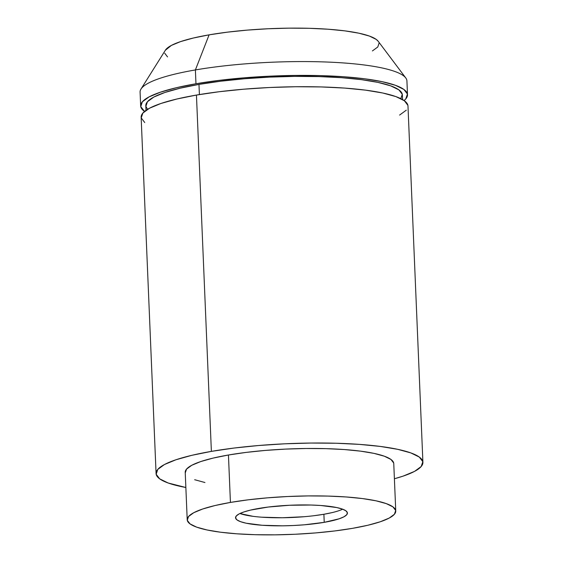 <?xml version="1.0" encoding="UTF-8"?>
<svg xmlns="http://www.w3.org/2000/svg" width="563" height="563" viewBox="0 0 563 563"><rect width="100%" height="100%" fill="white"/><g stroke="black" fill="none" stroke-linecap="round" stroke-linejoin="round"><path stroke-width="0.84" d="M407.506 94.746L406.922 80.924A133.537 24.336 177.6 0 0 333.796 62.345A133.537 24.336 177.6 0 0 195.389 69.939A133.537 24.336 -2.4 0 1 405.761 77.94L378.209 41.282A107.343 19.564 177.6 0 0 209.105 34.843L195.389 69.939L195.966 83.76A133.537 24.336 -2.4 0 1 334.373 76.174A133.537 24.336 -2.4 0 1 407.506 94.746A133.537 24.336 -2.4 0 1 404.086 100.552L405.803 98.884L407.422 94.049L403.91 89.461L395.409 85.294L382.249 81.698L364.93 78.82L344.12 76.772L320.621 75.632L295.329 75.435L269.227 76.195L243.307 77.891L218.571 80.446L195.966 83.76L195.389 69.939A133.537 24.336 177.6 0 0 140.088 92.107L140.666 105.935A133.537 24.336 -2.4 0 1 195.966 83.76L176.367 87.715L160.525 92.156L149.04 96.913L142.369 101.797L140.75 106.632L144.557 111.432A133.537 24.336 -2.4 0 1 140.666 105.935M402.566 99.588L402.369 94.964A128.399 23.4 177.6 0 0 332.05 77.103A128.399 23.4 177.6 0 0 198.971 84.401L199.401 94.563L198.971 84.401A128.399 23.4 177.6 0 0 145.803 105.717L145.993 110.341M422.912 462.364L407.978 106.048A133.537 24.336 177.6 0 0 334.844 87.476A133.537 24.336 177.6 0 0 196.445 95.063L211.378 451.378A133.537 24.336 -2.4 0 1 349.778 443.785A133.537 24.336 -2.4 0 1 422.912 462.364A133.537 24.336 -2.4 0 1 394.403 478.754L403.059 476.143L414.537 471.386L421.215 466.502L422.827 461.667L419.315 457.079L410.814 452.905L397.654 449.316L380.335 446.438L359.525 444.39L336.027 443.243L310.741 443.053L284.632 443.813L258.713 445.509L233.976 448.057L211.378 451.378L196.445 95.063A133.537 24.336 177.6 0 0 141.144 117.238L156.078 473.546A133.537 24.336 -2.4 0 1 211.378 451.378L191.779 455.333L175.93 459.774L164.452 464.531L157.774 469.415L156.162 474.25L159.674 478.839L168.168 483.005L185.86 487.495A133.537 24.336 -2.4 0 1 156.078 473.546M395.754 511.014L393.762 463.588A104.359 19.015 177.6 0 0 336.611 449.07A104.359 19.015 177.6 0 0 228.444 455.003L230.429 502.428A104.359 19.015 -2.4 0 1 338.595 496.496A104.359 19.015 -2.4 0 1 395.754 511.014A104.359 19.015 -2.4 0 1 352.529 528.34L334.865 530.937L315.533 532.929L295.279 534.252L274.878 534.85L255.116 534.695L236.749 533.801L220.485 532.204L206.952 529.952L196.663 527.144L190.02 523.886L187.275 520.303L188.535 516.524L193.756 512.703L202.729 508.987L215.108 505.518L230.429 502.428L248.093 499.831L267.425 497.84L287.686 496.517L308.088 495.919L327.849 496.073L346.217 496.967L362.481 498.565L376.014 500.817L386.302 503.625L392.946 506.883L395.683 510.472L394.424 514.244L389.209 518.066L380.236 521.781L367.85 525.251L352.529 528.34A104.359 19.015 -2.4 0 1 244.363 534.273A104.359 19.015 -2.4 0 1 187.212 519.755A104.359 19.015 -2.4 0 1 230.429 502.428L228.444 455.003A104.359 19.015 177.6 0 0 185.22 472.329L187.212 519.755M324.232 522.337A55.983 10.204 -2.4 0 1 266.208 525.518A55.983 10.204 -2.4 0 1 235.545 517.728A55.983 10.204 -2.4 0 1 258.734 508.438A55.983 10.204 -2.4 0 1 316.758 505.25A55.983 10.204 -2.4 0 1 347.413 513.041A55.983 10.204 -2.4 0 1 324.232 522.337L323.894 514.265L324.232 522.337L339.088 518.819L343.902 516.82L346.702 514.772L347.378 512.745L345.907 510.824L342.346 509.079L336.829 507.573L320.84 505.504L310.987 505.025L289.445 505.264L268.206 507.045L250.514 510.092L243.87 511.957L239.057 513.949L236.263 515.997L235.587 518.023L237.058 519.945L240.619 521.697L246.137 523.203L262.119 525.265L282.577 525.828L293.52 525.504L304.386 524.8L324.232 522.337M239.951 513.498A55.983 10.204 177.6 0 0 323.894 514.265L314.414 515.652M304.048 516.721L282.239 517.756L261.781 517.193M253.061 516.334L240.281 513.625M332.107 512.604L323.894 514.265A55.983 10.204 177.6 0 0 342.67 509.198M393.699 463.039L390.954 459.457L384.311 456.199L374.029 453.391L360.489 451.139L344.225 449.541L325.864 448.648L306.096 448.493L285.694 449.091L265.44 450.414L246.108 452.406L228.444 455.003L213.124 458.092L200.738 461.561L191.765 465.277L186.55 469.099L185.29 472.871M194.671 479.718L204.96 482.526M407.894 105.351L404.382 100.763L395.88 96.59L382.72 93.001L365.401 90.122L344.591 88.074L321.093 86.934L295.807 86.737L269.698 87.497L243.779 89.193L219.042 91.748L196.445 95.063L176.845 99.018L160.997 103.458L149.519 108.216L142.84 113.1L141.229 117.934L144.733 122.523M399.603 115.07L406.282 110.186M400.736 98.94L402.292 94.295L398.914 89.883L390.743 85.872L378.09 82.416L361.439 79.65L341.424 77.68L318.827 76.582L294.512 76.392L269.41 77.124L244.49 78.75L220.703 81.206L198.971 84.401L180.125 88.201L164.889 92.473L153.854 97.047L147.436 101.741L145.88 106.386L147.548 109.328M140.996 89.038A133.537 24.336 -2.4 0 1 195.389 69.939L209.105 34.843A107.343 19.564 177.6 0 0 165.381 50.198L140.996 89.038M372.417 50.923L377.78 46.996L379.075 43.112M378.28 41.366L376.26 39.424L369.427 36.074L358.842 33.182L344.922 30.874L328.194 29.227L309.305 28.305L288.974 28.15L267.995 28.762L247.157 30.12L227.276 32.175L209.105 34.843L193.348 38.024L180.61 41.592L171.384 45.413L165.339 50.269M164.72 53.225L167.542 56.912"/></g></svg>
